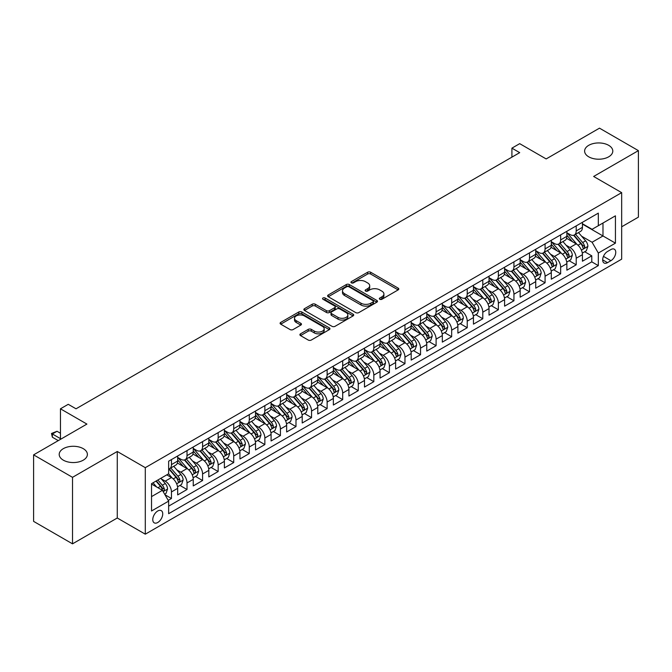 <?xml version="1.0" encoding="UTF-8"?>
<svg xmlns="http://www.w3.org/2000/svg" width="672" height="672" viewBox="0 0 672 672"><rect width="100%" height="100%" fill="white"/><g stroke="black" fill="none" stroke-linecap="round" stroke-linejoin="round"><path stroke-width="1.01" d="M379.789 299.267A1.512 0.874 0 0 0 381.931 299.267L398.16 289.892A2.159 1.252 0 0 0 398.798 289.01A2.159 1.252 0 0 0 398.16 288.128L370.658 272.244A2.159 1.252 0 0 0 367.601 272.244L351.364 281.618A1.512 0.874 0 0 0 350.927 282.24A1.512 0.874 0 0 0 351.364 282.853A1.512 0.874 0 0 0 353.506 282.853L355.606 281.644A6.913 3.99 0 0 1 365.383 281.644L367.676 282.962A6.913 3.99 0 0 1 369.701 285.793A6.913 3.99 0 0 1 367.676 288.616L365.576 289.825A1.512 0.874 0 0 0 365.131 290.447A1.512 0.874 0 0 0 365.576 291.06A1.512 0.874 0 0 0 367.718 291.06L369.818 289.85A6.913 3.99 0 0 1 379.596 289.85L381.889 291.169A6.913 3.99 0 0 1 383.914 293.992A6.913 3.99 0 0 1 381.889 296.814L379.789 298.032A1.512 0.874 0 0 0 379.344 298.645A1.512 0.874 0 0 0 379.789 299.267L379.789 298.032M83.261 448.661A14.087 8.131 0 0 0 67.906 446.897A14.087 8.131 0 0 0 59.203 454.415A14.087 8.131 0 0 0 63.336 460.169A14.087 8.131 0 0 0 78.691 461.933A14.087 8.131 0 0 0 87.385 454.415A14.087 8.131 0 0 0 83.261 448.661M608.664 145.32A14.087 8.131 0 0 0 593.309 143.556A14.087 8.131 0 0 0 584.615 151.074A14.087 8.131 0 0 0 588.739 156.828A14.087 8.131 0 0 0 604.094 158.592A14.087 8.131 0 0 0 612.797 151.074A14.087 8.131 0 0 0 608.664 145.32M157.752 522.497A7.048 4.066 120 0 0 162.355 516.289A7.048 4.066 120 0 0 161.272 510.644A7.048 4.066 120 0 0 157.752 510.997A7.048 4.066 120 0 0 153.149 517.205A7.048 4.066 120 0 0 154.232 522.85A7.048 4.066 120 0 0 157.752 522.497M300.518 333.824A2.159 1.252 0 0 0 299.888 334.706A2.159 1.252 0 0 0 300.518 335.588L308.238 340.049A2.159 1.252 0 0 0 311.296 340.049L329.322 329.633A2.159 1.252 0 0 0 329.96 328.751A2.159 1.252 0 0 0 329.322 327.869L301.82 311.993A2.159 1.252 0 0 0 298.763 311.993L280.728 322.4A2.159 1.252 0 0 0 280.098 323.282A2.159 1.252 0 0 0 280.728 324.164L290.052 329.549A2.159 1.252 0 0 0 293.11 329.549L300.829 325.088A2.159 1.252 0 0 0 301.459 324.206A2.159 1.252 0 0 0 300.829 323.324L296.201 320.662A5.779 3.335 0 0 1 294.512 318.301A5.779 3.335 0 0 1 298.082 315.218A5.779 3.335 0 0 1 304.382 315.941L322.484 326.39A5.779 3.335 0 0 1 324.181 328.751A5.779 3.335 0 0 1 320.611 331.834A5.779 3.335 0 0 1 314.311 331.111L311.296 329.372A2.159 1.252 0 0 0 308.238 329.372L300.518 333.824L300.518 335.588M621.667 226.8L638.4 217.14L638.4 150.629L599.483 128.159L546.16 158.936L519.7 143.657L511.913 148.151L519.7 152.645L76.02 408.803L68.242 404.309L60.455 408.803L60.455 439.362M72.517 477.33L72.517 543.841L117.272 518.003L117.272 451.492L72.517 477.33L33.6 454.86L86.915 424.082L60.455 408.803M117.272 451.492L145.295 467.67L621.667 192.646L621.667 259.157L145.295 534.181L145.295 467.67M638.4 150.629L593.645 176.467L621.667 192.646M355.757 312.606A2.159 1.252 0 0 0 358.814 312.606L376.849 302.198A2.159 1.252 0 0 0 377.479 301.316A2.159 1.252 0 0 0 376.849 300.434L349.339 284.558A2.159 1.252 0 0 0 346.29 284.558L328.255 294.966A2.159 1.252 0 0 0 327.625 295.848A2.159 1.252 0 0 0 328.255 296.73L355.757 312.606M323.585 299.594A1.512 0.874 0 0 1 325.122 299.804L325.122 298.007L353.086 314.152A2.159 1.252 0 0 1 353.716 315.034A2.159 1.252 0 0 1 353.086 315.916L335.051 326.323A2.159 1.252 0 0 1 332.002 326.323L304.492 310.447L304.492 308.683A2.159 1.252 0 0 0 303.862 309.565A2.159 1.252 0 0 0 304.492 310.447M304.492 308.683L312.211 304.231A2.159 1.252 0 0 1 315.269 304.231L326.424 310.666A2.159 1.252 0 0 0 329.473 310.666L334.597 307.709A2.159 1.252 0 0 0 335.227 306.827A2.159 1.252 0 0 0 334.597 305.945L322.98 299.242A1.512 0.874 0 0 1 322.543 298.628A1.512 0.874 0 0 1 323.476 297.822A1.512 0.874 0 0 1 325.122 298.007M72.517 543.841L33.6 521.371L33.6 454.86M168.218 500.363L171.452 498.498L164.993 494.768M161.314 478.901L165.22 481.152A8.803 5.082 60 0 1 171.452 491.938L177.677 488.342L177.677 494.903L187.018 489.51L179.936 485.419M176.879 469.913L180.793 472.164A8.803 5.082 60 0 1 187.018 482.95L193.242 479.354L193.242 485.915L202.583 480.522L195.502 476.44M192.452 460.925L196.358 463.176A8.803 5.082 60 0 1 202.583 473.962L208.816 470.366L208.816 476.927L218.156 471.534L211.067 467.452M208.018 451.937L211.924 454.188A8.803 5.082 60 0 1 218.156 464.974L224.381 461.378L224.381 467.939L233.722 462.546L226.64 458.464M223.583 442.949L227.497 445.2A8.803 5.082 60 0 1 233.722 455.986L239.946 452.39L239.946 458.951L249.287 453.558L242.206 449.476M239.156 433.961L243.062 436.212A8.803 5.082 60 0 1 249.287 446.998L255.52 443.402L255.52 449.963L264.86 444.57L257.771 440.488M254.722 424.973L258.628 427.224A8.803 5.082 60 0 1 264.86 438.01L271.085 434.414L271.085 440.975L280.426 435.582L273.344 431.5M270.287 415.985L274.193 418.236A8.803 5.082 60 0 1 280.426 429.022L286.65 425.426L286.65 431.987L295.991 426.594L288.91 422.512M285.852 406.997L289.766 409.248A8.803 5.082 60 0 1 295.991 420.034L302.215 416.438L302.215 422.999L311.556 417.606L304.475 413.524M301.426 398.009L305.332 400.26A8.803 5.082 60 0 1 311.556 411.046L317.789 407.45L317.789 414.011L327.13 408.618L320.04 404.536M316.991 389.021L320.897 391.272A8.803 5.082 60 0 1 327.13 402.058L333.354 398.462L333.354 405.031L342.695 399.638L335.614 395.548M332.556 380.033L336.47 382.284A8.803 5.082 60 0 1 342.695 393.07L348.919 389.474L348.919 396.043L358.26 390.65L351.179 386.56M348.13 371.045L352.036 373.296A8.803 5.082 60 0 1 358.26 384.082L364.493 380.486L364.493 387.055L373.825 381.662L366.744 377.572M363.695 362.057L367.601 364.308A8.803 5.082 60 0 1 373.825 375.094L380.058 371.498L380.058 378.067L389.399 372.674L382.318 368.584M379.26 353.069L383.166 355.32A8.803 5.082 60 0 1 389.399 366.106L395.623 362.51L395.623 369.079L404.964 363.686L397.883 359.596M394.825 344.081L398.74 346.332A8.803 5.082 60 0 1 404.964 357.118L411.188 353.522L411.188 360.091L420.529 354.698L413.448 350.608M410.399 335.093L414.305 337.352A8.803 5.082 60 0 1 420.529 348.13L426.762 344.543L426.762 351.103L436.103 345.71L429.013 341.62M425.964 326.105L429.87 328.364A8.803 5.082 60 0 1 436.103 339.15L442.327 335.555L442.327 342.115L451.668 336.722L444.587 332.632M441.529 317.117L445.444 319.376A8.803 5.082 60 0 1 451.668 330.162L457.892 326.567L457.892 333.127L467.233 327.734L460.152 323.644M457.103 308.129L461.009 310.388A8.803 5.082 60 0 1 467.233 321.174L473.458 317.579L473.458 324.139L482.798 318.746L475.717 314.656M472.668 299.141L476.574 301.4A8.803 5.082 60 0 1 482.798 312.186L489.031 308.591L489.031 315.151L498.372 309.758L491.282 305.668M488.233 290.153L492.139 292.412A8.803 5.082 60 0 1 498.372 303.198L504.596 299.603L504.596 306.163L513.937 300.77L506.856 296.68M503.798 281.165L507.713 283.424A8.803 5.082 60 0 1 513.937 294.21L520.162 290.615L520.162 297.175L529.502 291.782L522.421 287.692M519.372 272.177L523.278 274.436A8.803 5.082 60 0 1 529.502 285.222L535.735 281.627L535.735 288.187L545.076 282.794L537.986 278.704M534.937 263.189L538.843 265.448A8.803 5.082 60 0 1 545.076 276.234L551.3 272.639L551.3 279.199L560.641 273.806L553.56 269.716M550.502 254.201L554.417 256.46A8.803 5.082 60 0 1 560.641 267.246L566.866 263.651L566.866 270.211L576.206 264.818L576.206 258.258A8.803 5.082 -120 0 0 569.982 247.472L566.076 245.213M569.125 260.728L576.206 264.818M177.677 488.342A8.803 5.082 -120 0 0 171.452 477.557L166.782 474.86M193.242 479.354A8.803 5.082 -120 0 0 187.018 468.569L177.391 463.016M208.816 470.366A8.803 5.082 -120 0 0 202.583 459.581L192.956 454.028M224.381 461.378A8.803 5.082 -120 0 0 218.156 450.593L208.53 445.04M239.946 452.39A8.803 5.082 -120 0 0 233.722 441.605L224.095 436.052M255.52 443.402A8.803 5.082 -120 0 0 249.287 432.617L239.66 427.064M271.085 434.414A8.803 5.082 -120 0 0 264.86 423.629L255.226 418.076M286.65 425.426A8.803 5.082 -120 0 0 280.426 414.641L270.799 409.088M302.215 416.438A8.803 5.082 -120 0 0 295.991 405.653L286.364 400.1M317.789 407.45A8.803 5.082 -120 0 0 311.556 396.665L301.93 391.112M333.354 398.462A8.803 5.082 -120 0 0 327.13 387.677L317.503 382.124M348.919 389.474A8.803 5.082 -120 0 0 342.695 378.689L333.068 373.136M364.493 380.486A8.803 5.082 -120 0 0 358.26 369.701L348.634 364.148M380.058 371.498A8.803 5.082 -120 0 0 373.825 360.713L364.199 355.16M395.623 362.51A8.803 5.082 -120 0 0 389.399 351.725L379.772 346.172M411.188 353.522A8.803 5.082 -120 0 0 404.964 342.737L395.338 337.184M426.762 344.543A8.803 5.082 -120 0 0 420.529 333.757L410.903 328.196M442.327 335.555A8.803 5.082 -120 0 0 436.103 324.769L426.468 319.208M457.892 326.567A8.803 5.082 -120 0 0 451.668 315.781L442.042 310.22M473.458 317.579A8.803 5.082 -120 0 0 467.233 306.793L457.607 301.232M489.031 308.591A8.803 5.082 -120 0 0 482.798 297.805L473.172 292.244M504.596 299.603A8.803 5.082 -120 0 0 498.372 288.817L488.746 283.256M520.162 290.615A8.803 5.082 -120 0 0 513.937 279.829L504.311 274.268M535.735 281.627A8.803 5.082 -120 0 0 529.502 270.841L519.876 265.28M551.3 272.639A8.803 5.082 -120 0 0 545.076 261.853L535.441 256.292M566.866 263.651A8.803 5.082 -120 0 0 560.641 252.865L551.015 247.304M610.924 249.539L607.496 251.513A6.821 3.94 120 0 0 603.036 257.527A6.821 3.94 120 0 0 604.086 262.996A6.821 3.94 120 0 0 607.496 262.66L610.924 260.686A6.821 3.94 120 0 0 615.384 254.671A6.821 3.94 120 0 0 614.334 249.203A6.821 3.94 120 0 0 610.924 249.539M151.528 496.616L162.422 490.325L168.647 501.11L168.647 513.694L598.315 265.625L598.315 253.042L592.082 242.256L581.641 236.225M168.647 501.11L151.528 510.997L151.528 483.672L168.647 473.785L168.647 461.202L598.315 213.133L598.315 225.716L615.434 215.83L615.434 243.155L598.315 253.042M177.677 457.422L180.793 459.22A8.803 5.082 60 0 0 185.195 459.656L191.419 456.061A8.803 5.082 -120 0 0 193.242 452.029L193.242 446.998M193.242 448.434L196.358 450.232A8.803 5.082 60 0 0 200.76 450.668L206.993 447.073A8.803 5.082 -120 0 0 208.816 443.041L208.816 438.01M208.816 439.446L211.924 441.244A8.803 5.082 60 0 0 216.334 441.68L222.558 438.085A8.803 5.082 -120 0 0 224.381 434.053L224.381 429.022M224.381 430.466L227.497 432.264A8.803 5.082 60 0 0 231.899 432.692L238.123 429.097A8.803 5.082 -120 0 0 239.946 425.074L239.946 420.034M239.946 421.478L243.062 423.276A8.803 5.082 60 0 0 247.464 423.704L253.688 420.109A8.803 5.082 -120 0 0 255.52 416.086L255.52 411.046M255.52 412.49L258.628 414.288A8.803 5.082 60 0 0 263.029 414.716L269.262 411.121A8.803 5.082 -120 0 0 271.085 407.098L271.085 402.058M271.085 403.502L274.193 405.3A8.803 5.082 60 0 0 278.603 405.728L284.827 402.133A8.803 5.082 -120 0 0 286.65 398.11L286.65 393.07M286.65 394.514L289.766 396.312A8.803 5.082 60 0 0 294.168 396.74L300.392 393.154A8.803 5.082 -120 0 0 302.215 389.122L302.215 384.082M302.215 385.526L305.332 387.324A8.803 5.082 60 0 0 309.733 387.761L315.966 384.166A8.803 5.082 -120 0 0 317.789 380.134L317.789 375.094M317.789 376.538L320.897 378.336A8.803 5.082 60 0 0 325.307 378.773L331.531 375.178A8.803 5.082 -120 0 0 333.354 371.146L333.354 366.106M333.354 367.55L336.47 369.348A8.803 5.082 60 0 0 340.872 369.785L347.096 366.19A8.803 5.082 -120 0 0 348.919 362.158L348.919 357.118M348.919 358.562L352.036 360.36A8.803 5.082 60 0 0 356.437 360.797L362.662 357.202A8.803 5.082 -120 0 0 364.493 353.17L364.493 348.13M364.493 349.574L367.601 351.372A8.803 5.082 60 0 0 372.002 351.809L378.235 348.214A8.803 5.082 -120 0 0 380.058 344.182L380.058 339.142M380.058 340.586L383.166 342.384A8.803 5.082 60 0 0 387.576 342.821L393.8 339.226A8.803 5.082 -120 0 0 395.623 335.194L395.623 330.154M395.623 331.598L398.74 333.396A8.803 5.082 60 0 0 403.141 333.833L409.366 330.238A8.803 5.082 -120 0 0 411.188 326.206L411.188 321.166M411.188 322.61L414.305 324.408A8.803 5.082 60 0 0 418.706 324.845L424.939 321.25A8.803 5.082 -120 0 0 426.762 317.218L426.762 312.186M426.762 313.622L429.87 315.42A8.803 5.082 60 0 0 434.272 315.857L440.504 312.262A8.803 5.082 -120 0 0 442.327 308.23L442.327 303.198M442.327 304.634L445.444 306.432A8.803 5.082 60 0 0 449.845 306.869L456.07 303.274A8.803 5.082 -120 0 0 457.892 299.242L457.892 294.21M457.892 295.646L461.009 297.444A8.803 5.082 60 0 0 465.41 297.881L471.635 294.286A8.803 5.082 -120 0 0 473.458 290.254L473.458 285.222M473.458 286.658L476.574 288.456A8.803 5.082 60 0 0 480.976 288.893L487.208 285.298A8.803 5.082 -120 0 0 489.031 281.266L489.031 276.234M489.031 277.67L492.139 279.468A8.803 5.082 60 0 0 496.549 279.905L502.774 276.31A8.803 5.082 -120 0 0 504.596 272.278L504.596 267.246M504.596 268.682L507.713 270.48A8.803 5.082 60 0 0 512.114 270.917L518.339 267.322A8.803 5.082 -120 0 0 520.162 263.29L520.162 258.258M520.162 259.694L523.278 261.492A8.803 5.082 60 0 0 527.68 261.929L533.904 258.334A8.803 5.082 -120 0 0 535.735 254.302L535.735 249.27M535.735 250.706L538.843 252.504A8.803 5.082 60 0 0 543.245 252.941L549.478 249.346A8.803 5.082 -120 0 0 551.3 245.314L551.3 240.282M551.3 241.718L554.417 243.516A8.803 5.082 60 0 0 558.818 243.953L565.043 240.358A8.803 5.082 -120 0 0 566.866 236.326L566.866 231.294M168.647 506.142L591.772 261.853L591.772 255.83L582.431 261.223L582.431 254.663A8.803 5.082 -120 0 0 576.206 243.877L566.58 238.316M566.866 232.73L569.982 234.528A8.803 5.082 -120 0 0 574.384 234.965A8.803 5.082 -120 0 0 576.206 230.933L576.206 225.901M574.384 234.965L580.608 231.37A8.803 5.082 -120 0 0 582.431 227.338L582.431 222.306M171.452 459.581L171.452 464.612A8.803 5.082 60 0 1 169.63 468.644A8.803 5.082 60 0 1 168.647 469.006M169.63 468.644L175.854 465.049A8.803 5.082 -120 0 0 177.677 461.017L177.677 455.986M187.018 450.593L187.018 455.624A8.803 5.082 60 0 1 185.195 459.656M202.583 441.605L202.583 446.636A8.803 5.082 60 0 1 200.76 450.668M218.156 432.617L218.156 437.648A8.803 5.082 60 0 1 216.334 441.68M233.722 423.629L233.722 428.66A8.803 5.082 60 0 1 231.899 432.692M249.287 414.641L249.287 419.681A8.803 5.082 60 0 1 247.464 423.704M264.86 405.653L264.86 410.693A8.803 5.082 60 0 1 263.029 414.716M280.426 396.665L280.426 401.705A8.803 5.082 60 0 1 278.603 405.728M295.991 387.677L295.991 392.717A8.803 5.082 60 0 1 294.168 396.74M311.556 378.689L311.556 383.729A8.803 5.082 60 0 1 309.733 387.761M327.13 369.701L327.13 374.741A8.803 5.082 60 0 1 325.307 378.773M342.695 360.713L342.695 365.753A8.803 5.082 60 0 1 340.872 369.785M358.26 351.725L358.26 356.765A8.803 5.082 60 0 1 356.437 360.797M373.825 342.737L373.825 347.777A8.803 5.082 60 0 1 372.002 351.809M389.399 333.749L389.399 338.789A8.803 5.082 60 0 1 387.576 342.821M404.964 324.761L404.964 329.801A8.803 5.082 60 0 1 403.141 333.833M420.529 315.773L420.529 320.813A8.803 5.082 60 0 1 418.706 324.845M436.103 306.793L436.103 311.825A8.803 5.082 60 0 1 434.272 315.857M451.668 297.805L451.668 302.837A8.803 5.082 60 0 1 449.845 306.869M467.233 288.817L467.233 293.849A8.803 5.082 60 0 1 465.41 297.881M482.798 279.829L482.798 284.861A8.803 5.082 60 0 1 480.976 288.893M498.372 270.841L498.372 275.873A8.803 5.082 60 0 1 496.549 279.905M513.937 261.853L513.937 266.885A8.803 5.082 60 0 1 512.114 270.917M529.502 252.865L529.502 257.897A8.803 5.082 60 0 1 527.68 261.929M545.076 243.877L545.076 248.909A8.803 5.082 60 0 1 543.245 252.941M560.641 234.889L560.641 239.921A8.803 5.082 60 0 1 558.818 243.953M560.641 267.246L560.641 273.806M545.076 276.234L545.076 282.794M529.502 285.222L529.502 291.782M513.937 294.21L513.937 300.77M498.372 303.198L498.372 309.758M482.798 312.186L482.798 318.746M467.233 321.174L467.233 327.734M451.668 330.162L451.668 336.722M436.103 339.15L436.103 345.71M420.529 348.13L420.529 354.698M404.964 357.118L404.964 363.686M389.399 366.106L389.399 372.674M373.825 375.094L373.825 381.662M358.26 384.082L358.26 390.65M342.695 393.07L342.695 399.638M327.13 402.058L327.13 408.618M311.556 411.046L311.556 417.606M295.991 420.034L295.991 426.594M280.426 429.022L280.426 435.582M264.86 438.01L264.86 444.57M249.287 446.998L249.287 453.558M233.722 455.986L233.722 462.546M218.156 464.974L218.156 471.534M202.583 473.962L202.583 480.522M187.018 482.95L187.018 489.51M171.452 491.938L171.452 498.498M162.422 490.325L151.528 484.033M592.082 242.256L602.986 235.964L602.986 223.02L615.434 215.83M582.431 224.104L615.434 243.155M582.431 223.742L592.082 229.312L598.315 225.716M117.272 518.003L145.295 534.181M511.913 148.151L511.913 157.139M584.69 251.74L591.772 255.83M591.772 261.853L598.315 265.625M380.394 299.477L381.889 298.612A6.913 3.99 0 0 0 383.914 295.789L383.914 293.992M369.701 285.793L369.701 287.591A6.913 3.99 0 0 1 367.676 290.413L366.181 291.27M398.135 289.909L370.658 274.042A2.159 1.252 0 0 0 367.601 274.042L351.968 283.072M376.816 302.215L349.339 286.356A2.159 1.252 0 0 0 346.29 286.356L328.28 296.747L328.255 294.966M373.027 301.938A1.512 0.874 0 0 0 373.472 301.316A1.512 0.874 0 0 0 373.027 300.695L348.886 286.759A1.512 0.874 0 0 0 346.744 286.759L344.526 288.036A6.913 3.99 0 0 0 342.502 290.858A6.913 3.99 0 0 0 344.526 293.689L361.032 303.215A6.913 3.99 0 0 0 370.81 303.215L373.027 301.938L373.027 303.736A1.512 0.874 0 0 0 373.472 303.114L373.472 301.316M342.502 290.858L342.502 292.656A6.913 3.99 0 0 0 344.526 295.487L344.526 293.689M373.027 303.736L370.81 305.012A6.913 3.99 0 0 1 361.032 305.012L344.526 295.487M304.525 310.464L312.211 306.029L312.211 304.231M335.227 306.827L335.227 308.624A2.159 1.252 0 0 1 334.597 309.506L329.473 312.463A2.159 1.252 0 0 1 326.424 312.463L315.269 306.029A2.159 1.252 0 0 0 312.211 306.029M325.122 299.804L353.06 315.932M337.999 317.352A5.779 3.335 0 0 0 344.299 318.074A5.779 3.335 0 0 0 347.861 314.992A5.779 3.335 0 0 0 346.172 312.631L339.788 308.944A2.159 1.252 0 0 0 336.739 308.944L331.615 311.9A2.159 1.252 0 0 0 330.985 312.782A2.159 1.252 0 0 0 331.615 313.664L337.999 317.352L337.999 319.15A5.779 3.335 0 0 0 344.299 319.872A5.779 3.335 0 0 0 347.861 316.789L347.861 314.992M330.985 312.782L330.985 314.58A2.159 1.252 0 0 0 331.615 315.462L331.615 313.664M337.999 319.15L331.615 315.462M324.181 328.751L324.181 330.548A5.779 3.335 0 0 1 320.611 333.631A5.779 3.335 0 0 1 314.311 332.909L311.296 331.17A2.159 1.252 0 0 0 308.238 331.17L300.552 335.605M294.512 318.301L294.512 320.099A5.779 3.335 0 0 0 296.201 322.459L296.201 320.662M300.796 325.105L296.201 322.459M329.297 329.65L301.82 313.79A2.159 1.252 0 0 0 298.763 313.79L280.762 324.181M582.305 253.117L586.328 250.799L587.882 246.305A5.838 3.368 -120 0 0 585.614 240.82L578.5 232.588M577.072 244.44L568.638 234.679A16.842 9.727 -120 0 0 566.866 232.823M572.443 241.702L567.731 236.242A13.978 8.072 -120 0 0 566.866 235.301M573.594 235.276L580.784 243.608A5.838 3.368 60 0 1 582.868 247.632C583.741 248.8 584.363 248.438 584.732 246.548A5.838 3.368 -120 0 0 582.649 242.533L575.543 234.293M574.014 235.141L581.742 244.096A2.974 1.714 60 0 1 582.49 245.255L584.732 246.548M582.868 247.632L583.288 248.321M566.74 262.105L570.755 259.787L572.317 255.293A5.838 3.368 -120 0 0 570.041 249.808L562.934 241.576M561.506 253.428L553.073 243.667A16.842 9.727 -120 0 0 551.3 241.811M556.878 250.69L552.157 245.23A13.978 8.072 -120 0 0 551.3 244.289M558.02 244.264L565.219 252.596A5.838 3.368 60 0 1 567.294 256.62C568.176 257.788 568.798 257.426 569.167 255.536A5.838 3.368 -120 0 0 567.084 251.521L559.969 243.281M558.449 244.129L566.177 253.084A2.974 1.714 60 0 1 566.924 254.243L569.167 255.536M567.294 256.62L567.722 257.309M551.166 271.093L555.19 268.775L556.744 264.281A5.838 3.368 -120 0 0 554.476 258.796L547.361 250.564M545.941 262.416L537.499 252.655A16.842 9.727 -120 0 0 535.735 250.799M541.313 259.678L536.592 254.218A13.978 8.072 -120 0 0 535.735 253.277M542.455 253.252L549.646 261.584A5.838 3.368 60 0 1 551.729 265.608C552.602 266.776 553.232 266.414 553.594 264.524A5.838 3.368 -120 0 0 551.519 260.509L544.404 252.269M542.875 253.117L550.612 262.072A2.974 1.714 60 0 1 551.359 263.231L553.594 264.524M551.729 265.608L552.157 266.297M535.601 280.081L539.624 277.763L541.178 273.26A5.838 3.368 -120 0 0 538.91 267.784L531.796 259.552M530.368 271.404L521.934 261.643A16.842 9.727 -120 0 0 520.162 259.787M525.748 268.666L521.027 263.206A13.978 8.072 -120 0 0 520.162 262.265M526.89 262.24L534.08 270.572A5.838 3.368 60 0 1 536.164 274.596C537.037 275.764 537.659 275.402 538.028 273.512A5.838 3.368 -120 0 0 535.954 269.497L528.839 261.257M527.31 262.105L535.038 271.06A2.974 1.714 60 0 1 535.794 272.219L538.028 273.512M536.164 274.596L536.584 275.285M520.036 289.069L524.059 286.751L525.613 282.248A5.838 3.368 -120 0 0 523.337 276.772L516.23 268.54M514.802 280.392L506.369 270.631A16.842 9.727 -120 0 0 504.596 268.775M510.174 277.654L505.462 272.194A13.978 8.072 -120 0 0 504.596 271.253M511.316 271.228L518.515 279.56A5.838 3.368 60 0 1 520.598 283.576C521.472 284.752 522.094 284.39 522.463 282.5A5.838 3.368 -120 0 0 520.38 278.485L513.274 270.245M511.745 271.093L519.473 280.048A2.974 1.714 60 0 1 520.22 281.207L522.463 282.5M520.598 283.576L521.018 284.273M504.462 298.057L508.486 295.739L510.048 291.236A5.838 3.368 -120 0 0 507.772 285.76L500.657 277.528M499.237 289.38L490.804 279.619A16.842 9.727 -120 0 0 489.031 277.763M494.609 286.642L489.888 281.182A13.978 8.072 -120 0 0 489.031 280.241M495.751 280.216L502.95 288.548A5.838 3.368 60 0 1 505.025 292.564C505.907 293.74 506.528 293.378 506.898 291.488A5.838 3.368 -120 0 0 504.815 287.473L497.7 279.233M496.18 280.081L503.908 289.036A2.974 1.714 60 0 1 504.655 290.195L506.898 291.488M505.025 292.564L505.453 293.261M488.897 307.045L492.92 304.718L494.474 300.224A5.838 3.368 -120 0 0 492.206 294.748L485.092 286.516M483.664 298.368L475.23 288.607A16.842 9.727 -120 0 0 473.458 286.751M479.044 295.63L474.323 290.17A13.978 8.072 -120 0 0 473.458 289.229M480.186 289.204L487.376 297.536A5.838 3.368 60 0 1 489.46 301.552C490.333 302.728 490.955 302.366 491.324 300.476A5.838 3.368 -120 0 0 489.25 296.461L482.135 288.221M480.606 289.069L488.342 298.024A2.974 1.714 60 0 1 489.09 299.183L491.324 300.476M489.46 301.552L489.888 302.249M473.332 316.033L477.355 313.706L478.909 309.212A5.838 3.368 -120 0 0 476.641 303.736L469.526 295.504M468.098 307.356L459.665 297.595A16.842 9.727 -120 0 0 457.892 295.739M463.47 304.618L458.758 299.158A13.978 8.072 -120 0 0 457.892 298.217M464.621 298.192L471.811 306.524A5.838 3.368 60 0 1 473.894 310.54C474.768 311.716 475.39 311.354 475.759 309.464A5.838 3.368 -120 0 0 473.676 305.449L466.57 297.209M465.041 298.057L472.769 307.012A2.974 1.714 60 0 1 473.516 308.171L475.759 309.464M473.894 310.54L474.314 311.237M457.766 325.021L461.79 322.694L463.344 318.2A5.838 3.368 -120 0 0 461.068 312.724L453.961 304.492M452.533 316.344L444.1 306.583A16.842 9.727 -120 0 0 442.327 304.727M447.905 313.606L443.184 308.146A13.978 8.072 -120 0 0 442.327 307.205M449.047 307.18L456.246 315.512A5.838 3.368 60 0 1 458.321 319.528C459.203 320.704 459.824 320.342 460.194 318.452A5.838 3.368 -120 0 0 458.111 314.437L450.996 306.197M449.476 307.045L457.204 316A2.974 1.714 60 0 1 457.951 317.159L460.194 318.452M458.321 319.528L458.749 320.225M442.193 334.009L446.216 331.682L447.77 327.188A5.838 3.368 -120 0 0 445.502 321.712L438.388 313.48M436.968 325.332L428.526 315.571A16.842 9.727 -120 0 0 426.762 313.715M432.34 322.594L427.619 317.134A13.978 8.072 -120 0 0 426.762 316.193M433.482 316.168L440.681 324.5A5.838 3.368 60 0 1 442.756 328.516C443.638 329.692 444.259 329.33 444.629 327.44A5.838 3.368 -120 0 0 442.546 323.425L435.431 315.185M433.902 316.033L441.638 324.988A2.974 1.714 60 0 1 442.386 326.147L444.629 327.44M442.756 328.516L443.184 329.213M426.628 342.997L430.651 340.67L432.205 336.176A5.838 3.368 -120 0 0 429.937 330.7L422.822 322.468M421.394 334.32L412.961 324.559A16.842 9.727 -120 0 0 411.188 322.703M416.774 331.582L412.054 326.122A13.978 8.072 -120 0 0 411.188 325.181M417.917 325.156L425.107 333.488A5.838 3.368 60 0 1 427.19 337.504C428.064 338.68 428.686 338.318 429.055 336.428A5.838 3.368 -120 0 0 426.98 332.413L419.866 324.173M418.337 325.021L426.065 333.976A2.974 1.714 60 0 1 426.821 335.135L429.055 336.428M427.19 337.504L427.61 338.201M411.062 351.985L415.086 349.658L416.64 345.164A5.838 3.368 -120 0 0 414.364 339.688L407.257 331.456M405.829 343.308L397.396 333.547A16.842 9.727 -120 0 0 395.623 331.691M401.201 340.57L396.488 335.11A13.978 8.072 -120 0 0 395.623 334.169M402.343 334.144L409.542 342.476A5.838 3.368 60 0 1 411.625 346.492C412.499 347.668 413.12 347.306 413.49 345.416A5.838 3.368 -120 0 0 411.407 341.401L404.3 333.161M402.772 334.009L410.5 342.964A2.974 1.714 60 0 1 411.247 344.123L413.49 345.416M411.625 346.492L412.045 347.189M395.489 360.973L399.512 358.646L401.075 354.152A5.838 3.368 -120 0 0 398.798 348.676L391.684 340.444M390.264 352.296L381.83 342.535A16.842 9.727 -120 0 0 380.058 340.679M385.636 349.558L380.915 344.098A13.978 8.072 -120 0 0 380.058 343.157M386.778 343.132L393.977 351.464A5.838 3.368 60 0 1 396.052 355.48C396.934 356.656 397.555 356.294 397.925 354.404A5.838 3.368 -120 0 0 395.842 350.389L388.727 342.149M387.206 342.997L394.934 351.952A2.974 1.714 60 0 1 395.682 353.111L397.925 354.404M396.052 355.48L396.48 356.177M379.924 369.961L383.947 367.634L385.501 363.14A5.838 3.368 -120 0 0 383.233 357.664L376.118 349.432M374.69 361.284L366.257 351.523A16.842 9.727 -120 0 0 364.493 349.667M370.07 358.546L365.35 353.086A13.978 8.072 -120 0 0 364.493 352.145M371.213 352.12L378.403 360.452A5.838 3.368 60 0 1 380.486 364.468C381.36 365.644 381.99 365.282 382.351 363.392A5.838 3.368 -120 0 0 380.276 359.369L373.162 351.137M371.633 351.985L379.369 360.94A2.974 1.714 60 0 1 380.117 362.099L382.351 363.392M380.486 364.468L380.915 365.165M364.358 378.949L368.382 376.622L369.936 372.128A5.838 3.368 -120 0 0 367.668 366.652L360.553 358.42M359.125 370.272L350.692 360.511A16.842 9.727 -120 0 0 348.919 358.655M354.497 367.534L349.784 362.074A13.978 8.072 -120 0 0 348.919 361.133M355.648 361.108L362.838 369.44A5.838 3.368 60 0 1 364.921 373.456C365.795 374.632 366.416 374.27 366.786 372.38A5.838 3.368 -120 0 0 364.703 368.357L357.596 360.125M356.068 360.973L363.796 369.928A2.974 1.714 60 0 1 364.543 371.087L366.786 372.38M364.921 373.456L365.341 374.153M348.793 387.937L352.817 385.61L354.371 381.116A5.838 3.368 -120 0 0 352.094 375.64L344.988 367.408M343.56 379.26L335.126 369.499A16.842 9.727 -120 0 0 333.354 367.643M338.932 376.522L334.211 371.062A13.978 8.072 -120 0 0 333.354 370.121M340.074 370.096L347.273 378.428A5.838 3.368 60 0 1 349.348 382.444C350.23 383.62 350.851 383.258 351.221 381.368A5.838 3.368 -120 0 0 349.138 377.345L342.023 369.113M340.502 369.961L348.23 378.916A2.974 1.714 60 0 1 348.978 380.075L351.221 381.368M349.348 382.444L349.776 383.141M333.22 396.925L337.243 394.598L338.806 390.104A5.838 3.368 -120 0 0 336.529 384.628L329.414 376.396M327.995 388.248L319.553 378.487A16.842 9.727 -120 0 0 317.789 376.631M323.366 385.51L318.646 380.05A13.978 8.072 -120 0 0 317.789 379.109M324.509 379.084L331.708 387.416A5.838 3.368 60 0 1 333.782 391.432C334.664 392.608 335.286 392.246 335.656 390.356A5.838 3.368 -120 0 0 333.572 386.333L326.458 378.101M324.929 378.949L332.665 387.904A2.974 1.714 60 0 1 333.413 389.063L335.656 390.356M333.782 391.432L334.211 392.129M317.654 405.913L321.678 403.586L323.232 399.092A5.838 3.368 -120 0 0 320.964 393.616L313.849 385.384M312.421 397.236L303.988 387.467A16.842 9.727 -120 0 0 302.215 385.619M307.801 394.498L303.08 389.038A13.978 8.072 -120 0 0 302.215 388.097M308.944 388.072L316.134 396.404A5.838 3.368 60 0 1 318.217 400.42C319.091 401.596 319.712 401.234 320.082 399.344A5.838 3.368 -120 0 0 318.007 395.321L310.892 387.089M309.364 387.937L317.092 396.892A2.974 1.714 60 0 1 317.848 398.051L320.082 399.344M318.217 400.42L318.637 401.117M302.089 414.901L306.113 412.574L307.667 408.08A5.838 3.368 -120 0 0 305.39 402.604L298.284 394.372M296.856 406.224L288.422 396.455A16.842 9.727 -120 0 0 286.65 394.607M292.228 403.486L287.515 398.026A13.978 8.072 -120 0 0 286.65 397.085M293.37 397.06L300.569 405.392A5.838 3.368 60 0 1 302.652 409.408C303.526 410.584 304.147 410.222 304.517 408.332A5.838 3.368 -120 0 0 302.434 404.309L295.327 396.077M293.798 396.925L301.526 405.871A2.974 1.714 60 0 1 302.274 407.039L304.517 408.332M302.652 409.408L303.072 410.105M286.524 423.889L290.539 421.562L292.102 417.068A5.838 3.368 -120 0 0 289.825 411.592L282.71 403.36M281.291 415.212L272.857 405.443A16.842 9.727 -120 0 0 271.085 403.595M276.662 412.474L271.942 407.014A13.978 8.072 -120 0 0 271.085 406.073M277.805 406.048L285.004 414.38A5.838 3.368 60 0 1 287.078 418.396C287.96 419.572 288.582 419.21 288.952 417.32A5.838 3.368 -120 0 0 286.868 413.297L279.754 405.065M278.233 405.913L285.961 414.859A2.974 1.714 60 0 1 286.709 416.027L288.952 417.32M287.078 418.396L287.507 419.093M270.95 432.877L274.974 430.55L276.528 426.056A5.838 3.368 -120 0 0 274.26 420.58L267.145 412.348M265.717 424.2L257.284 414.431A16.842 9.727 -120 0 0 255.52 412.583M261.097 421.462L256.376 416.002A13.978 8.072 -120 0 0 255.52 415.061M262.24 415.036L269.43 423.368A5.838 3.368 60 0 1 271.513 427.384C272.387 428.56 273.017 428.198 273.378 426.308A5.838 3.368 -120 0 0 271.303 422.285L264.188 414.053M262.66 414.901L270.396 423.847A2.974 1.714 60 0 1 271.144 425.015L273.378 426.308M271.513 427.384L271.942 428.081M255.385 441.865L259.409 439.538L260.963 435.044A5.838 3.368 -120 0 0 258.695 429.568L251.58 421.336M250.152 433.188L241.718 423.419A16.842 9.727 -120 0 0 239.946 421.571M245.524 430.45L240.811 424.99A13.978 8.072 -120 0 0 239.946 424.049M246.674 424.024L253.865 432.356A5.838 3.368 60 0 1 255.948 436.372C256.822 437.548 257.443 437.186 257.813 435.296A5.838 3.368 -120 0 0 255.738 431.273L248.623 423.041M247.094 423.889L254.822 432.835A2.974 1.714 60 0 1 255.57 434.003L257.813 435.296M255.948 436.372L256.368 437.069M239.82 450.853L243.844 448.526L245.398 444.032A5.838 3.368 -120 0 0 243.121 438.556L236.015 430.324M234.587 442.176L226.153 432.407A16.842 9.727 -120 0 0 224.381 430.559M229.958 439.438L225.246 433.969A13.978 8.072 -120 0 0 224.381 433.037M231.101 433.012L238.3 441.344A5.838 3.368 60 0 1 240.374 445.36C241.256 446.536 241.878 446.174 242.248 444.284A5.838 3.368 -120 0 0 240.164 440.261L233.05 432.029M231.529 432.877L239.257 441.823A2.974 1.714 60 0 1 240.005 442.991L242.248 444.284M240.374 445.36L240.803 446.057M224.246 459.841L228.27 457.514L229.832 453.02A5.838 3.368 -120 0 0 227.556 447.544L220.441 439.312M219.022 451.164L210.58 441.395A16.842 9.727 -120 0 0 208.816 439.547M214.393 448.426L209.672 442.957A13.978 8.072 -120 0 0 208.816 442.025M215.536 442L222.734 450.332A5.838 3.368 60 0 1 224.809 454.348C225.691 455.524 226.313 455.162 226.682 453.272A5.838 3.368 -120 0 0 224.599 449.249L217.484 441.017M215.956 441.865L223.692 450.811A2.974 1.714 60 0 1 224.44 451.979L226.682 453.272M224.809 454.348L225.238 455.036M208.681 468.829L212.705 466.502L214.259 462.008A5.838 3.368 -120 0 0 211.991 456.532L204.876 448.3M203.448 460.152L195.014 450.383A16.842 9.727 -120 0 0 193.242 448.535M198.828 457.414L194.107 451.945A13.978 8.072 -120 0 0 193.242 451.013M199.97 450.988L207.161 459.32A5.838 3.368 60 0 1 209.244 463.336C210.118 464.512 210.739 464.15 211.109 462.26A5.838 3.368 -120 0 0 209.034 458.237L201.919 450.005M200.39 450.853L208.118 459.799A2.974 1.714 60 0 1 208.874 460.967L211.109 462.26M209.244 463.336L209.664 464.024M193.116 477.817L197.14 475.49L198.694 470.996A5.838 3.368 -120 0 0 196.426 465.52L189.311 457.288M187.883 469.14L179.449 459.371A16.842 9.727 -120 0 0 177.677 457.523M183.254 466.402L178.542 460.933A13.978 8.072 -120 0 0 177.677 460.001M184.405 459.976L191.596 468.308A5.838 3.368 60 0 1 193.679 472.324C194.552 473.5 195.174 473.138 195.544 471.248A5.838 3.368 -120 0 0 193.46 467.225L186.354 458.993M184.825 459.841L192.553 468.787A2.974 1.714 60 0 1 193.301 469.955L195.544 471.248M193.679 472.324L194.099 473.012M177.551 486.805L181.566 484.478L183.128 479.984A5.838 3.368 -120 0 0 180.852 474.508L173.737 466.276M172.318 478.128L168.588 473.819M167.689 475.39L167.084 474.684M168.832 468.964L176.03 477.296A5.838 3.368 60 0 1 178.105 481.312C178.987 482.488 179.609 482.126 179.978 480.236A5.838 3.368 -120 0 0 177.895 476.213L170.78 467.981M169.26 468.829L176.988 477.775A2.974 1.714 60 0 1 177.736 478.943L179.978 480.236M178.105 481.312L178.534 482M164.682 494.231L166.001 493.466L167.555 488.972A5.838 3.368 -120 0 0 165.287 483.496L160.81 478.313M156.626 486.973L153.023 482.807M152.124 484.378L151.528 483.68M155.98 481.093L160.457 486.284A5.838 3.368 60 0 1 162.54 490.3C163.414 491.476 164.044 491.114 164.405 489.224A5.838 3.368 -120 0 0 162.33 485.201L157.853 480.018M156.341 480.892L161.423 486.763A2.974 1.714 60 0 1 162.17 487.931L164.405 489.224M162.54 490.3L162.968 490.988M60.455 433.247L57.028 431.273L52.357 433.969L60.455 438.64M52.357 437.203L51.5 433.474L52.357 433.969L52.357 437.203L58.271 440.622M51.5 433.474L57.028 431.273M165.22 481.152L171.452 477.557M180.793 472.164L187.018 468.569M196.358 463.176L202.583 459.581M211.924 454.188L218.156 450.593M227.497 445.2L233.722 441.605M243.062 436.212L249.287 432.617M258.628 427.224L264.86 423.629M274.193 418.236L280.426 414.641M289.766 409.248L295.991 405.653M305.332 400.26L311.556 396.665M320.897 391.272L327.13 387.677M336.47 382.284L342.695 378.689M352.036 373.296L358.26 369.701M367.601 364.308L373.825 360.713M383.166 355.32L389.399 351.725M398.74 346.332L404.964 342.737M414.305 337.352L420.529 333.757M429.87 328.364L436.103 324.769M445.444 319.376L451.668 315.781M461.009 310.388L467.233 306.793M476.574 301.4L482.798 297.805M492.139 292.412L498.372 288.817M507.713 283.424L513.937 279.829M523.278 274.436L529.502 270.841M538.843 265.448L545.076 261.853M554.417 256.46L560.641 252.865M569.982 247.472L576.206 243.877M576.206 230.933L582.431 227.338M171.452 464.612L177.677 461.017M187.018 455.624L193.242 452.029M202.583 446.636L208.816 443.041M218.156 437.648L224.381 434.053M233.722 428.66L239.946 425.074M249.287 419.681L255.52 416.086M264.86 410.693L271.085 407.098M280.426 401.705L286.65 398.11M295.991 392.717L302.215 389.122M311.556 383.729L317.789 380.134M327.13 374.741L333.354 371.146M342.695 365.753L348.919 362.158M358.26 356.765L364.493 353.17M373.825 347.777L380.058 344.182M389.399 338.789L395.623 335.194M404.964 329.801L411.188 326.206M420.529 320.813L426.762 317.218M436.103 311.825L442.327 308.23M451.668 302.837L457.892 299.242M467.233 293.849L473.458 290.254M482.798 284.861L489.031 281.266M498.372 275.873L504.596 272.278M513.937 266.885L520.162 263.29M529.502 257.897L535.735 254.302M545.076 248.909L551.3 245.314M560.641 239.921L566.866 236.326M576.206 258.258L582.431 254.663M603.456 256.368L610.924 260.686M602.675 259.871L607.496 262.66M381.889 298.612L381.889 296.814M365.576 291.06L365.576 289.825M367.676 290.413L367.676 288.616M351.364 282.853L351.364 281.618M367.601 274.042L367.601 272.244M370.658 274.042L370.658 272.244M398.16 289.892L398.16 288.128M346.29 286.356L346.29 284.558M349.339 286.356L349.339 284.558M376.849 302.198L376.849 300.434M361.032 305.012L361.032 303.215M370.81 305.012L370.81 303.215M315.269 306.029L315.269 304.231M326.424 312.463L326.424 310.666M329.473 312.463L329.473 310.666M334.597 309.506L334.597 307.709M353.086 315.916L353.086 314.152M308.238 331.17L308.238 329.372M311.296 331.17L311.296 329.372M314.311 332.909L314.311 331.111M300.829 325.088L300.829 323.324M280.728 324.164L280.728 322.4M298.763 313.79L298.763 311.993M301.82 313.79L301.82 311.993M329.322 329.633L329.322 327.869M581.414 250.127L587.84 246.414M568.638 234.679L569.436 234.217M582.649 242.533L585.614 240.82M578.004 245.213L580.784 243.608M565.849 259.115L572.275 255.402M553.073 243.667L553.871 243.205M567.084 251.521L570.041 249.808M562.439 254.201L565.219 252.596M550.276 268.103L556.71 264.39M537.499 252.655L538.306 252.193M551.519 260.509L554.476 258.796M546.865 263.189L549.646 261.584M534.71 277.091L541.145 273.378M521.934 261.643L522.74 261.181M535.954 269.497L538.91 267.784M531.3 272.177L534.08 270.572M519.145 286.079L525.571 282.366M506.369 270.631L507.167 270.169M520.38 278.485L523.337 276.772M515.735 281.165L518.515 279.56M503.58 295.067L510.006 291.354M490.804 279.619L491.602 279.157M504.815 287.473L507.772 285.76M500.161 290.153L502.95 288.548M488.006 304.055L494.441 300.342M475.23 288.607L476.036 288.145M489.25 296.461L492.206 294.748M484.596 299.141L487.376 297.536M472.441 313.043L478.867 309.33M459.665 297.595L460.463 297.133M473.676 305.449L476.641 303.736M469.031 308.129L471.811 306.524M456.876 322.031L463.302 318.318M444.1 306.583L444.898 306.121M458.111 314.437L461.068 312.724M453.466 317.117L456.246 315.512M441.302 331.019L447.737 327.306M428.526 315.571L429.332 315.109M442.546 323.425L445.502 321.712M437.892 326.105L440.681 324.5M425.737 340.007L432.172 336.294M412.961 324.559L413.767 324.089M426.98 332.413L429.937 330.7M422.327 335.093L425.107 333.488M410.172 348.995L416.598 345.282M397.396 333.547L398.194 333.077M411.407 341.401L414.364 339.688M406.762 344.081L409.542 342.476M394.607 357.983L401.033 354.27M381.83 342.535L382.628 342.065M395.842 350.389L398.798 348.676M391.188 353.069L393.977 351.464M379.033 366.971L385.468 363.258M366.257 351.523L367.063 351.053M380.276 359.369L383.233 357.664M375.623 362.057L378.403 360.452M363.468 375.959L369.902 372.246M350.692 360.511L351.49 360.041M364.703 368.357L367.668 366.652M360.058 371.045L362.838 369.44M347.903 384.947L354.329 381.234M335.126 369.499L335.924 369.029M349.138 377.345L352.094 375.64M344.492 380.033L347.273 378.428M332.329 393.935L338.764 390.222M319.553 378.487L320.359 378.017M333.572 386.333L336.529 384.628M328.919 389.021L331.708 387.416M316.764 402.923L323.198 399.21M303.988 387.467L304.794 387.005M318.007 395.321L320.964 393.616M313.354 398.009L316.134 396.404M301.199 411.911L307.625 408.198M288.422 396.455L289.22 395.993M302.434 404.309L305.39 402.604M297.788 406.997L300.569 405.392M285.634 420.899L292.06 417.186M272.857 405.443L273.655 404.981M286.868 413.297L289.825 411.592M282.215 415.985L285.004 414.38M270.06 429.887L276.494 426.174M257.284 414.431L258.09 413.969M271.303 422.285L274.26 420.58M266.65 424.973L269.43 423.368M254.495 438.875L260.929 435.162M241.718 423.419L242.516 422.957M255.738 431.273L258.695 429.568M251.084 433.961L253.865 432.356M238.93 447.863L245.356 444.15M226.153 432.407L226.951 431.945M240.164 440.261L243.121 438.556M235.519 442.949L238.3 441.344M223.356 456.851L229.79 453.138M210.58 441.395L211.386 440.933M224.599 449.249L227.556 447.544M219.946 451.937L222.734 450.332M207.791 465.839L214.225 462.126M195.014 450.383L195.821 449.921M209.034 458.237L211.991 456.532M204.38 460.925L207.161 459.32M192.226 474.827L198.652 471.114M179.449 459.371L180.247 458.909M193.46 467.225L196.426 465.52M188.815 469.913L191.596 468.308M176.66 483.806L183.086 480.102M177.895 476.213L180.852 474.508M173.242 478.901L176.03 477.296M163.162 491.602L167.521 489.082M162.33 485.201L165.287 483.496M157.945 487.738L160.457 486.284"/></g></svg>
